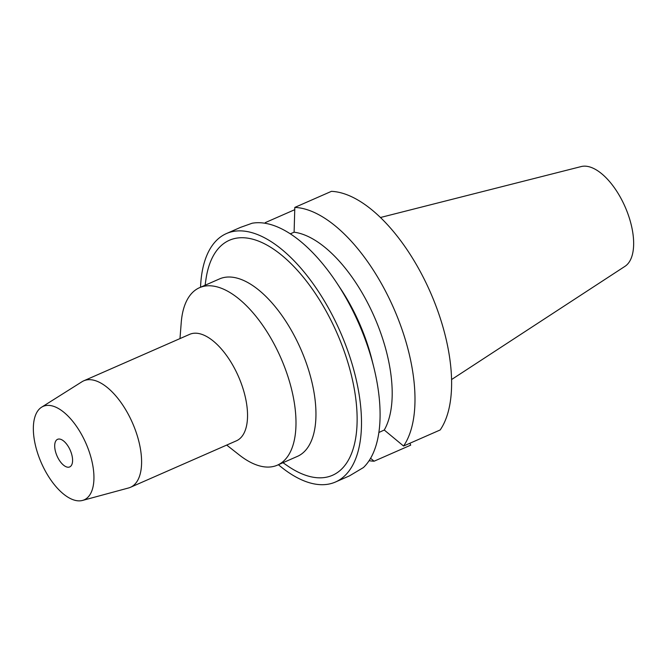 <?xml version="1.0" encoding="UTF-8"?>
<svg xmlns="http://www.w3.org/2000/svg" width="667" height="667" viewBox="0 0 667 667"><rect width="100%" height="100%" fill="white"/><g stroke="black" fill="none" stroke-linecap="round" stroke-linejoin="round"><path stroke-width="1" d="M451.559 379.556L624.996 266.325A54.644 26.071 -113.7 0 0 624.429 205.319A54.644 26.071 -113.7 0 0 581.224 166.558L380.465 217.5M70.043 449.825A15.074 7.195 -113.7 0 0 57.587 439.32A15.074 7.195 -113.7 0 0 57.237 456.42A15.074 7.195 -113.7 0 0 69.701 466.925A15.074 7.195 -113.7 0 0 70.043 449.825M41.963 464.29A51.034 24.354 66.3 0 1 41.596 407.203A51.034 24.354 66.3 0 1 85.326 441.954A51.034 24.354 66.3 0 1 82.5 500.442A51.034 24.354 66.3 0 1 41.963 464.29M41.596 407.203L81.966 381.757A58.146 27.739 66.3 0 1 83.725 380.824A58.146 27.739 66.3 0 1 131.783 421.344A58.146 27.739 66.3 0 1 130.44 487.31A58.146 27.739 66.3 0 1 128.564 487.969L82.5 500.442M130.44 487.31L236.385 440.829A58.146 27.739 -113.7 0 0 237.727 374.862A58.146 27.739 -113.7 0 0 189.67 334.342L83.725 380.824M179.982 338.594L181.232 322.578A96.907 46.24 66.3 0 1 199.533 287.685A96.907 46.24 66.3 0 1 279.64 355.219A96.907 46.24 66.3 0 1 277.397 465.157A96.907 46.24 66.3 0 1 239.328 455.002L226.697 445.072M277.397 465.157L297.365 456.403A96.907 46.24 -113.7 0 0 299.6 346.465A96.907 46.24 -113.7 0 0 219.501 278.923L199.533 287.685M282.975 462.715L287.669 465.941A128.322 61.231 -113.7 0 0 352.384 451.217A128.322 61.231 -113.7 0 0 335.476 329.706A128.322 61.231 -113.7 0 0 258.412 241.062A128.322 61.231 -113.7 0 0 205.911 279.598L205.102 285.243M200.542 287.244A135.668 64.732 66.3 0 1 226.455 233.55A135.668 64.732 66.3 0 1 338.594 328.097A135.668 64.732 66.3 0 1 335.468 482.016A135.668 64.732 66.3 0 1 278.406 464.716M335.468 482.016L349.516 475.846L363.432 467.542A135.668 64.732 -113.7 0 0 373.837 367.4A135.668 64.732 -113.7 0 0 357.195 319.935A135.668 64.732 -113.7 0 0 336.777 282.925A135.668 64.732 -113.7 0 0 252.101 223.245L240.504 227.38L226.455 233.55M290.312 233.834L294.105 232.199A114.132 54.461 -113.7 0 1 372.936 313.732A114.132 54.461 -113.7 0 1 384.259 430.023L378.864 432.499M336.777 282.925L340.87 289.119A114.132 54.461 66.3 0 1 358.046 320.26A114.132 54.461 66.3 0 1 372.053 360.188L373.837 367.4M384.259 430.023L403.56 446.031L440.178 429.965A135.668 64.732 -113.7 0 0 428.714 288.561A135.668 64.732 -113.7 0 0 331.432 191.346L294.814 207.412A135.668 64.732 66.3 0 1 392.096 304.627A135.668 64.732 66.3 0 1 403.56 446.031M294.814 207.412L294.105 232.199M409.863 443.263L410.722 445.139L374.095 461.205L370.577 458.296M265.333 223.303L265.358 222.586A135.668 64.732 66.3 0 0 264.916 223.237M374.095 461.205A135.668 64.732 66.3 0 1 369.093 460.697M294.739 209.688L265.358 222.586"/></g></svg>
